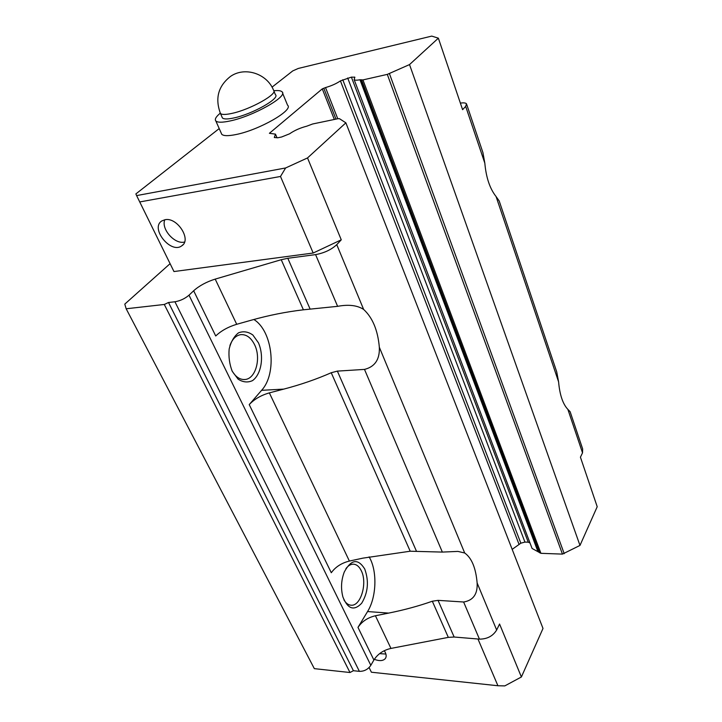 <?xml version="1.0" encoding="UTF-8"?>
<svg xmlns="http://www.w3.org/2000/svg" width="722" height="722" viewBox="0 0 722 722"><rect width="100%" height="100%" fill="white"/><g stroke="black" fill="none" stroke-linecap="round" stroke-linejoin="round"><path stroke-width="1.08" d="M273.936 91.125L275.398 94.645C280.524 98.219 252.357 114.175 233.856 117.957C227.656 119.283 223.856 119.283 222.43 117.966L222.015 117.027M273.882 90.755C278.141 90.295 280.867 90.647 282.04 91.811C288.511 96.243 253.187 116.269 230.011 120.971C222.313 122.614 217.593 122.605 215.833 120.962C214.47 119.347 215.941 116.756 220.246 113.21M282.555 93.057L287.555 105.204C294.107 109.924 259.09 130.077 235.959 134.545C228.278 136.106 223.54 136.025 221.744 134.283L221.203 133.065M219.208 128.57L135.871 193.92L136.611 195.59L285.623 167.964L307.518 157.938L345.874 122.83L543.007 628.447L521.392 676.983L504.804 685.9L497.918 685.747L371.397 672.218L369.095 667.552M582.528 452.847L582.645 448.903L570.127 411.693L567.871 409.374L582.528 452.847L580.425 457.188L597.211 506.727L579.983 545.426L409.518 64.583L387.308 74.384L362.94 79.916L359.962 79.754C356.803 80.368 354.863 80.322 354.141 79.61L354.863 77.191L351.397 77.128L340.432 80.891C336.389 83.644 331.416 85.873 325.514 87.57L322.283 88.869L269.396 133.299L275.488 134.139L274.297 137.487L277.699 137.794L281.616 136.99L289.594 133.805C294.441 130.438 300.144 127.902 306.706 126.206L312.653 123.976L338.058 118.688L339.475 118.688L345.874 122.83M409.518 64.583L438.362 38.176L431.747 36.1L298.258 68.455L292.753 70.909L272.041 87.145M139.671 201.952L280.497 176.466L313.186 253.025L173.966 271.544L136.611 195.59M164.986 219.723L161.863 220.914C149.779 228.089 170.78 254.288 181.718 245.85C191.926 239.966 177.314 216.898 164.986 219.723M285.623 167.964L280.497 176.466M313.186 253.025L341.262 239.821L307.518 157.938M460.374 103.111C463.65 102.641 465.69 102.867 466.484 103.787L465.672 106.387L462.603 109.681L438.362 38.176M579.983 545.426L562.447 554.108L540.922 553.323L532.087 548.467L531.645 547.312M530.002 542.989L528.242 542.186L524.939 542.087L520.842 543.188L512.169 549.361M374.312 659.33C379.33 661.199 382.967 660.991 385.214 658.699C386.739 656.641 386.423 653.97 384.275 650.702M477.964 639.006L497.918 685.747M170.085 263.674L124.789 304.115L126.169 308.772L164.3 304.467L168.515 302.5L174.932 301.769C180.211 300.857 184.895 298.664 189.011 295.181L193.658 290.767C199.29 285.741 206.474 281.86 215.201 279.107L281.237 259.712L287.798 258.277L315.577 254.613L337.616 306.336C348.636 304.278 357.318 305.316 363.644 309.44C372.615 317.707 377.841 330.315 379.339 347.264C379.853 359.43 374.908 366.803 364.493 369.402L442.351 552.086L457.938 551.409L464.697 552.998C471.683 557.953 475.825 567.934 477.134 582.952C477.72 594.107 473.217 600.46 463.623 602.004L438.046 600.361L454.147 637.021L479.444 639.132C487.188 639.123 492.927 636.082 496.655 630.017L499.561 624.016L521.392 676.983M567.871 409.374C562.835 404.031 559.74 394.862 558.593 381.875L556.716 371.839L499.2 200.978L496.086 196.565C489.877 188.722 486.123 177.585 484.823 163.163L482.928 152.613L466.71 104.437M315.577 254.613C324.259 253.025 331.326 249.695 336.759 244.65L341.262 239.821M454.147 637.021L448.317 637.373L390.963 648.419C383.409 650.152 377.714 654.015 373.897 660.007L370.828 665.332C367.994 669.411 364.177 671.415 359.385 671.352L353.41 670.711L349.98 672.516L314.332 668.644L126.169 308.772M231.825 370.422C235.372 376.767 239.731 379.799 244.902 379.501C255.741 378.969 261.382 358.076 254.568 344.683C251.003 337.616 246.392 334.268 240.733 334.647C235.895 335.459 232.294 339.087 229.921 345.531M258.449 342.824L252.871 335.017C248.169 331.678 243.377 330.956 238.513 332.833C234.072 336.326 230.95 341.714 229.163 349.006C228.468 356.858 229.506 364.312 232.267 371.361L238.116 379.167C242.962 382.29 247.772 382.768 252.538 380.611C261.517 374.14 264.261 356.127 258.449 342.824M343.925 599.847C345.901 603.258 348.302 605.045 351.127 605.216C360.883 606.281 367.606 582.825 361.289 570.723C359.231 566.517 356.578 564.342 353.32 564.171C350.648 564.18 348.185 565.66 345.919 568.629M364.718 568.963C357.995 558.259 351.181 559.261 344.286 571.977C341.172 580.208 340.712 588.547 342.914 596.995C347.796 609.124 354.051 611.2 361.677 603.24C368.085 592.545 369.104 581.12 364.718 568.963M369.095 556.861C377.389 570.344 376.713 596.986 367.561 611.552L357.977 627.391C361.939 621.452 367.76 617.581 375.422 615.758L390.963 648.419M364.493 369.402L337.364 371.117L331.236 372.732C316.615 379.185 300.803 384.645 283.8 389.104L269.351 392.885L349.385 561.057L362.94 558.133L410.204 551.22L442.351 552.086M253.846 319.485C272.772 331.064 277.347 373.464 261.599 390.322L249.225 404.609C254.261 399.203 260.967 395.295 269.351 392.885M349.385 561.057C341.542 563.016 335.513 566.905 331.29 572.736L249.225 404.609M215.201 279.107L236.708 324.295L251.509 320.135C268.963 315.252 286.264 311.805 303.402 309.81L337.616 306.336M164.3 304.467L349.98 672.516M236.708 324.295C228.116 326.904 221.122 330.802 215.725 335.983L193.658 290.767M438.046 600.361L432.325 601.227C418.832 605.993 404.284 609.946 388.68 613.095L375.422 615.758M361.126 79.736L539.045 552.086M359.962 79.754L537.908 551.572M351.397 77.128L528.242 542.186M347.688 77.985L524.939 542.087M342.76 79.736L520.842 543.188M340.432 80.891L519.037 544.352M325.514 87.57L337.761 118.751M323.79 88.192L335.965 119.13M322.283 88.869L334.34 119.464M274.55 136.891L274.847 137.613M164.815 219.75C160.816 228.973 174.841 244.722 184.552 242.032M379.591 653.636L385.918 654.06M222.43 117.966L220.463 113.489C214.849 98.363 218.225 85.981 230.607 76.342C244.948 66.379 266.932 73.608 273.53 90.151C278.638 93.643 250.39 109.564 231.87 113.408C225.679 114.762 221.871 114.789 220.463 113.489L220.057 112.551M496.086 196.565L558.593 381.875M465.672 106.387L484.823 163.163M336.759 244.65L363.644 309.44M379.339 347.264L464.697 552.998M477.134 582.952L496.655 630.017M357.977 627.391L373.897 660.007M463.623 602.004L479.444 639.132M331.236 372.732L410.204 551.22M337.364 371.117L416.413 551.103M281.237 259.712L303.402 309.81M287.798 258.277L310.126 309.106M168.515 302.5L353.41 670.711M174.932 301.769L359.385 671.352M189.011 295.181L370.828 665.332M432.325 601.227L448.317 637.373M283.8 389.104L261.599 390.322M388.68 613.095L367.561 611.552M389.438 73.653L564.216 553.693M387.308 74.384L562.447 554.108M362.94 79.916L540.922 553.323M361.605 79.971L539.632 552.79M354.367 77.073L354.619 77.732M215.833 120.962L221.744 134.283M244.902 379.501L244.18 379.546M354.141 79.61L532.087 548.467M275.75 134.743L277.013 137.749M183.027 244.695L181.718 245.85M385.9 657.489L385.214 658.699"/></g></svg>
